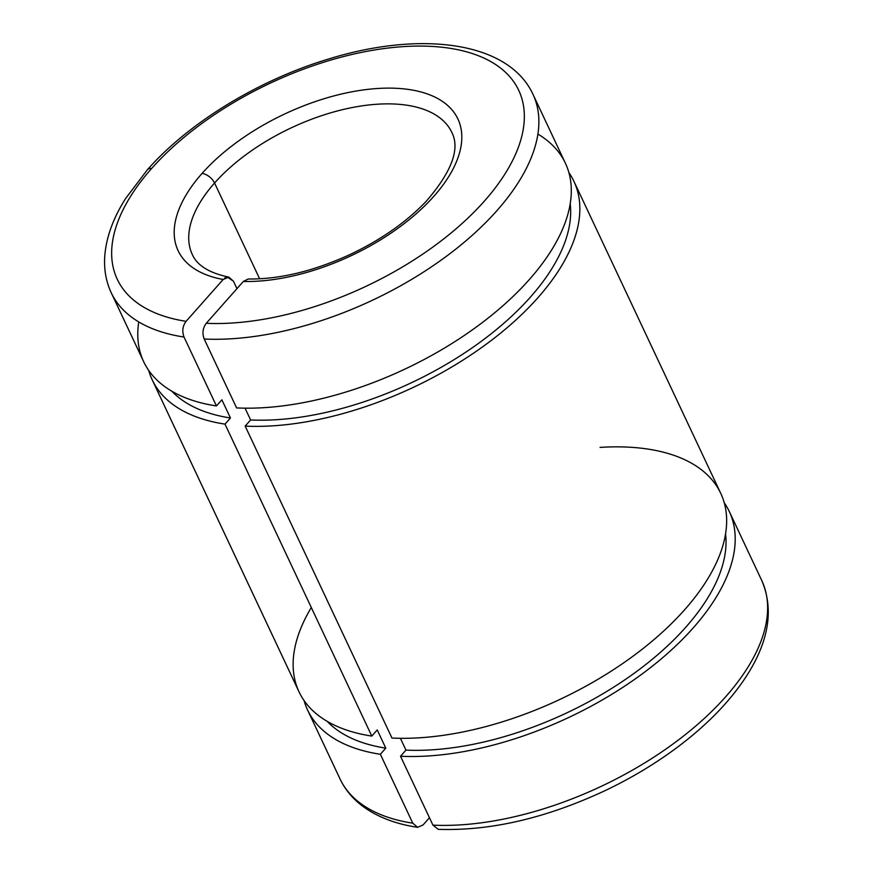 <?xml version="1.0" encoding="UTF-8"?>
<svg xmlns="http://www.w3.org/2000/svg" width="873" height="873" viewBox="0 0 873 873"><rect width="100%" height="100%" fill="white"/><g stroke="black" fill="none" stroke-linecap="round" stroke-linejoin="round"><path stroke-width="1.31" d="M537.91 134.082A233.047 117.964 154.8 0 1 506.831 302.254A233.047 117.964 154.8 0 1 236.605 407.92A233.047 117.964 -25.2 0 0 479.55 324.647A233.047 117.964 -25.2 0 0 565.398 163.218L532.977 94.328A233.047 117.964 154.8 0 1 447.129 255.756A233.047 117.964 154.8 0 1 204.195 339.019A233.047 117.964 -25.2 0 0 447.129 255.756A233.047 117.964 -25.2 0 0 532.977 94.328C508.806 41.882 421.943 30.315 329.296 58.797C259.248 79.65 188.874 122.471 147.351 169.809L125.647 198.455C113.021 218.392 106.048 237.805 104.727 256.684C103.909 269.659 106.08 281.684 111.242 292.782L143.663 361.673A233.047 117.964 -25.2 0 0 216.439 405.945L184.028 337.043A233.047 117.964 154.8 0 1 111.242 292.782A233.047 117.964 -25.2 0 0 184.028 337.043C181.9 331.304 182.588 326.066 186.08 321.329A221.84 112.29 154.8 0 1 151.618 168.5A11.207 6.253 -138.5 0 0 147.351 169.809A11.207 6.253 41.5 0 1 151.618 168.5A221.84 112.29 -25.2 0 0 186.08 321.329L223.172 279.48L228.824 277.112L233.473 281.237L236.965 288.647L233.473 281.237L227.384 277.057M152.218 379.864A233.047 117.964 154.8 0 1 148.716 370.403A233.047 117.964 -25.2 0 0 225.005 424.125A233.047 117.964 154.8 0 1 152.218 379.864L299.013 691.809A233.047 117.964 -25.2 0 0 371.8 736.081L225.005 424.125L230.439 417.992A223.182 112.977 154.8 0 1 171.839 391.213A223.182 112.977 -25.2 0 0 230.439 417.992L221.873 399.812L216.439 405.945A233.047 117.964 154.8 0 1 138.742 321.919M423.067 824.941L429.451 817.728L423.067 824.941L417.578 827.32L412.776 823.163A233.047 117.964 154.8 0 1 340.001 778.891A233.047 117.964 -25.2 0 0 412.776 823.163L380.355 754.272L385.79 748.139A223.182 112.977 154.8 0 1 327.189 721.349A223.182 112.977 -25.2 0 0 385.79 748.139L377.234 729.948L371.8 736.081A233.047 117.964 154.8 0 1 311.301 607.521M223.172 279.48A154.619 78.264 154.8 0 1 202.045 173.443A11.207 6.253 41.5 0 1 214.562 183.014A143.412 72.59 -25.2 0 0 192.344 254.61A143.412 72.59 154.8 0 1 214.562 183.014A143.412 72.59 154.8 0 1 348.556 108.296A143.412 72.59 154.8 0 1 451.876 132.489A143.412 72.59 -25.2 0 0 348.556 108.296A143.412 72.59 -25.2 0 0 214.562 183.014A11.207 6.253 -138.5 0 0 202.045 173.443A154.619 78.264 -25.2 0 0 223.172 279.48L186.08 321.329C182.588 326.066 181.9 331.304 184.028 337.043L216.439 405.945L221.873 399.812L230.439 417.992L225.005 424.125L371.8 736.081L377.234 729.948L385.79 748.139L380.355 754.272A233.047 117.964 154.8 0 1 307.58 710A233.047 117.964 154.8 0 1 304.066 700.55A233.047 117.964 -25.2 0 0 380.355 754.272L412.776 823.163M214.562 183.014L259.641 278.814L214.562 183.014M202.045 173.443A154.619 78.264 154.8 0 1 399.67 88.5A154.619 78.264 154.8 0 1 438.693 190.587A154.619 78.264 154.8 0 1 243.338 281.455L206.246 323.305A221.84 112.29 -25.2 0 0 489.175 195.53A221.84 112.29 -25.2 0 0 436.664 46.738A221.84 112.29 -25.2 0 0 151.618 168.5A221.84 112.29 154.8 0 1 436.664 46.738A221.84 112.29 154.8 0 1 489.175 195.53A221.84 112.29 154.8 0 1 206.246 323.305C202.754 328.052 202.067 333.29 204.195 339.019L236.605 407.92L204.195 339.019C202.067 333.29 202.754 328.052 206.246 323.305L243.338 281.455A154.619 78.264 -25.2 0 0 438.693 190.587A154.619 78.264 -25.2 0 0 399.67 88.5A154.619 78.264 -25.2 0 0 202.045 173.443M248.205 279.011L243.338 281.455M729.315 511.545A233.047 117.964 154.8 0 1 643.456 672.974A233.047 117.964 154.8 0 1 400.521 756.247A233.047 117.964 -25.2 0 0 650.898 667.299A233.047 117.964 -25.2 0 0 724.263 502.815A233.047 117.964 154.8 0 1 729.315 511.545L761.725 580.447A233.047 117.964 154.8 0 1 675.877 741.875A233.047 117.964 154.8 0 1 432.943 825.138L438.257 829.35C490.812 831.085 546.771 818.012 606.113 790.152C631.877 777.788 655.634 763.504 677.361 747.266C707.599 724.579 730.865 700.495 747.168 675.015C769.058 640.455 773.915 608.939 761.725 580.447A233.047 117.964 -25.2 0 1 675.877 741.875A233.047 117.964 -25.2 0 1 432.943 825.138L400.521 756.247L432.943 825.138M725.561 533.894A223.182 112.977 154.8 0 1 623.955 680.427A223.182 112.977 154.8 0 1 405.956 750.114L400.521 756.247L405.956 750.114A223.182 112.977 -25.2 0 0 623.955 680.427A223.182 112.977 -25.2 0 0 725.561 533.894M400.401 738.307L405.956 750.114L400.401 738.307M600.057 447.391A233.047 117.964 154.8 0 1 699.895 590.694A233.047 117.964 154.8 0 1 391.966 738.056A233.047 117.964 -25.2 0 0 634.9 654.794A233.047 117.964 -25.2 0 0 720.749 493.365L573.954 181.409A233.047 117.964 154.8 0 1 488.105 342.838A233.047 117.964 154.8 0 1 245.171 426.1L391.966 738.056L245.171 426.1A233.047 117.964 -25.2 0 0 495.537 337.164A233.047 117.964 -25.2 0 0 568.912 172.668A233.047 117.964 154.8 0 1 573.954 181.409M570.2 203.758A223.182 112.977 154.8 0 1 468.605 350.28A223.182 112.977 154.8 0 1 250.606 419.968L245.171 426.1L250.606 419.968A223.182 112.977 -25.2 0 0 468.605 350.28A223.182 112.977 -25.2 0 0 570.2 203.758M245.051 408.171L250.606 419.968L245.051 408.171M225.932 277.439L224.536 278.225M307.58 710L340.001 778.891C345.195 789.825 352.976 799.09 363.332 806.685C377.78 817.15 395.873 824.036 417.578 827.32M192.344 254.61C195.574 261.824 203.802 271.885 228.824 277.112M451.876 132.489C460.246 148.879 451.69 171.806 426.231 201.27C406.36 222.124 380.89 239.911 349.811 254.632C313.407 271.23 279.546 279.36 248.205 279"/></g></svg>
